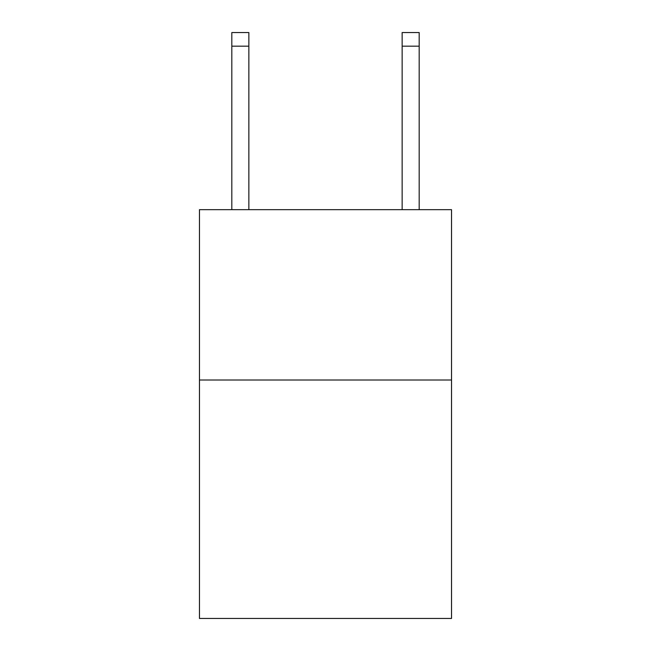 <?xml version="1.0" encoding="UTF-8"?>
<svg xmlns="http://www.w3.org/2000/svg" width="651" height="651" viewBox="0 0 651 651"><rect width="100%" height="100%" fill="white"/><g stroke="black" fill="none" stroke-linecap="round" stroke-linejoin="round"><path stroke-width="0.98" d="M451.534 380.005L451.534 618.45L199.466 618.45L199.466 209.679L451.534 209.679L451.534 380.005L199.466 380.005M248.853 209.679L248.853 46.172L231.821 46.172L231.821 32.55L248.853 32.55L248.853 46.172M231.821 209.679L231.821 46.172M419.179 209.679L419.179 32.55L402.147 32.55L402.147 209.679M402.147 46.172L419.179 46.172"/></g></svg>
